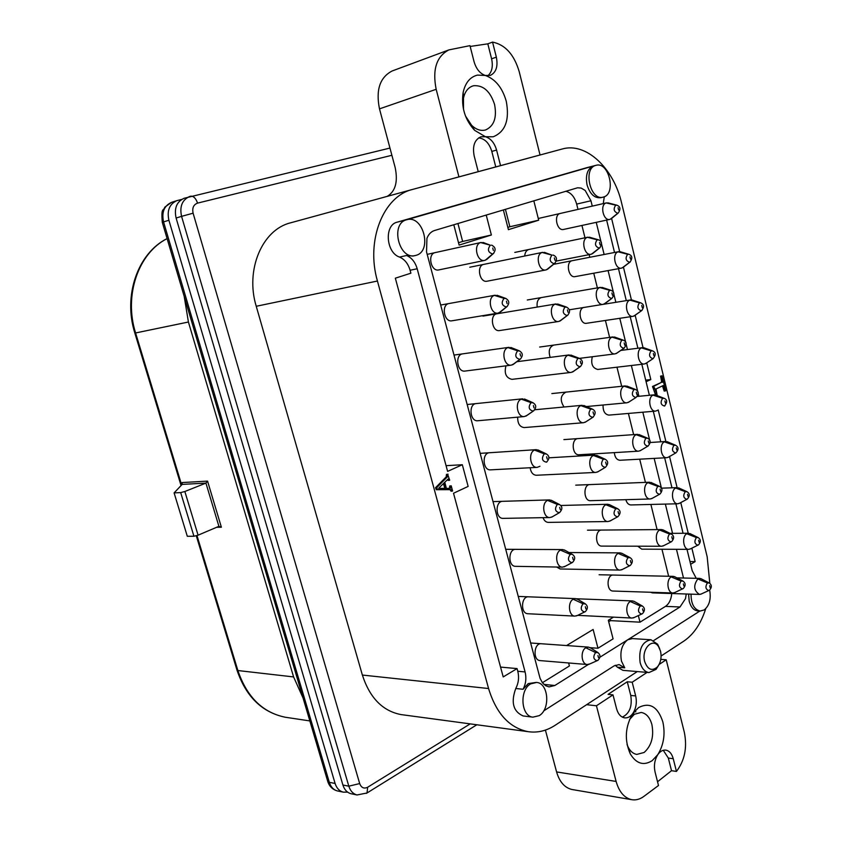 <?xml version="1.0" encoding="UTF-8"?>
<svg xmlns="http://www.w3.org/2000/svg" width="842" height="842" viewBox="0 0 842 842"><rect width="100%" height="100%" fill="white"/><g stroke="black" fill="none" stroke-linecap="round" stroke-linejoin="round"><path stroke-width="1.26" d="M701.386 593.926L699.47 594.431C693.766 590.674 693.219 585.495 697.818 578.928L699.755 578.391L701.47 578.938M675.063 592.421L672.968 592.989C667.38 593.147 665.938 579.643 671.242 576.907L673.284 576.36L675.168 576.97M634.321 617.449L631.963 618.06C626.132 618.112 624.764 604.398 630.321 601.525L632.605 600.925L634.689 601.672M589.863 663.906L587.242 664.517C581.296 664.359 580.138 650.803 585.822 647.782L588.474 647.109L590.726 648.014M690.608 548.784L688.672 549.352C683.22 549.689 681.62 536.28 686.809 533.733L690.356 533.775M679.726 503.137L677.768 503.779C672.137 504.284 670.306 490.486 675.684 488.044L679.115 488.107M668.516 457.122L666.738 457.701C660.949 458.395 658.865 444.176 664.422 441.85L667.727 441.924M657.591 410.307L655.602 411.107C649.645 412.012 647.288 397.35 653.045 395.14L656.213 395.224M646.34 363.113L644.351 363.986C638.225 365.112 635.573 349.977 641.541 347.904L644.551 347.988M634.963 315.382L632.973 316.329C626.69 317.697 623.712 302.078 629.9 300.131L632.742 300.226M631.416 299.889L623.438 267.125L621.47 268.135C615.039 269.745 611.724 253.61 618.123 251.811L620.796 251.905M611.797 218.299L609.84 219.394C603.272 221.267 599.578 204.595 606.219 202.943L608.703 203.038M577.601 615.386L574.918 616.112C568.739 616.144 567.329 602.156 573.223 599.241L575.654 598.63L578.022 599.504M565.192 566.287L562.467 567.129C556.046 567.382 554.362 552.931 560.488 550.121L562.667 549.573L565.15 550.394M552.363 516.778L549.879 517.546C543.227 518.051 541.217 503.095 547.584 500.401L549.51 499.916L552.11 500.695M539.933 466.279L537.154 467.373C530.26 468.131 527.913 452.659 534.533 450.091L536.186 449.67L538.891 450.386M527.071 415.348L524.282 416.569C517.167 417.632 514.42 401.592 521.324 399.161L525.492 399.445M514.052 363.807L511.262 365.154C503.926 366.533 500.769 349.893 507.947 347.599L511.915 347.883M500.853 311.614L498.096 313.098C490.549 314.813 486.929 297.542 494.401 295.405L498.148 295.668M487.486 258.789L484.771 260.389C477.025 262.472 472.899 244.538 480.698 242.57L484.182 242.812M663.77 545.605L661.633 546.247C655.865 546.595 654.181 532.681 659.686 530.06L661.517 529.565L663.485 530.144M622.47 569.371L620.07 570.087C614.029 570.329 612.408 556.183 618.165 553.426L620.238 552.878L622.417 553.583M652.339 498.253L650.192 498.98C644.225 499.527 642.288 485.181 647.982 482.666L651.666 482.771M610.482 520.724L608.061 521.535C601.798 521.998 599.893 507.389 605.872 504.747L607.724 504.263L609.997 504.926M640.646 450.449L638.615 451.165C632.468 451.922 630.248 437.114 636.152 434.725L639.688 434.84M598.199 471.615L595.904 472.415C589.432 473.109 587.221 458.016 593.431 455.49L597.41 455.68M629.1 401.887L626.922 402.792C620.596 403.792 618.06 388.499 624.185 386.225L627.564 386.352M586.085 421.684L583.622 422.705C576.938 423.663 574.391 408.044 580.854 405.644L584.653 405.844M617.281 352.872L615.102 353.861C608.587 355.103 605.714 339.294 612.081 337.168L615.292 337.295M573.665 371.259L571.202 372.396C564.319 373.627 561.393 357.461 568.108 355.208L571.729 355.398M605.303 303.267L603.146 304.351C596.462 305.867 593.231 289.511 599.83 287.532L602.851 287.659M561.088 320.234L558.646 321.476C551.563 323.012 548.237 306.256 555.215 304.151L558.635 304.341M593.2 253.095L591.052 254.263C584.211 256.052 580.58 239.139 587.432 237.307L590.253 237.433M548.352 268.598L545.932 269.935C538.669 271.787 534.912 254.421 542.164 252.474L545.363 252.653M303.078 698.06L293.595 676.926L188.419 322.023L184.177 296.31M174.105 492.896L180.683 492.591L193.934 536.249L187.303 536.291L174.105 492.896L182.156 484.403L182.146 482.55L207.553 481.119L221.383 527.239L216.615 527.303M207.553 481.119L205.932 483.097L218.899 526.334L221.383 527.239M193.934 536.249L198.08 535.186L218.899 526.334M182.156 484.403L205.932 483.097L184.851 491.507L198.08 535.186M180.683 492.591L184.851 491.507M663.264 750.285L668.316 758.053L673.253 758.737C671.863 753.737 669.411 750.864 665.896 750.127C662.864 749.769 660.16 751.285 657.781 754.674C663.749 744.886 665.433 733.971 662.854 721.952C657.844 706.712 649.771 701.912 638.636 707.543L632.879 713.395C625.132 726.593 624.28 740.107 630.311 753.948C636.363 763.757 643.646 765.999 652.171 760.663L657.781 754.674C654.613 759.884 653.708 765.683 655.076 772.082L658.497 785.502L643.867 796.406C639.888 799.321 635.794 800.405 631.584 799.658C624.238 797.9 619.081 791.827 616.112 781.439L596.441 705.775L586.621 704.691L555.078 725.32C546.458 730.909 537.47 733.024 528.113 731.666C509.421 727.909 496.243 713.532 488.57 688.524L377.437 281.017C365.66 240.57 383.289 196.323 412.454 189.461L458.932 176.873L436.167 89.305C432.262 69.497 436.514 56.351 448.923 49.889L469.962 45.647L474.035 61.592C476.183 68.928 479.94 73.549 485.297 75.464L477.467 75.096C470.152 76.917 465.384 82.663 463.163 92.336C461.058 107.008 464.879 119.69 474.646 130.352L485.424 136.73L493.191 136.793C505.368 131.794 509.726 119.943 506.263 101.261C502.369 87.705 495.38 79.106 485.308 75.464L490.339 75.401C496.138 72.517 498.138 66.423 496.348 57.14L492.559 42.1C505.242 44.679 514.136 54.541 519.219 71.696L540.038 154.97L530.492 157.58L562.235 149.002C586.095 141.972 613.723 168.232 621.628 203.09L707.175 556.804L709.838 583.411M412.401 189.482L290.616 222.814C262.251 229.582 245.043 269.872 256.242 306.277L362.376 675.052C369.733 697.786 382.573 710.964 400.897 714.563L402.381 714.763M705.722 608.703C701.028 623.554 693.755 634.352 683.872 641.099L661.096 655.992M545.406 730.088L556.583 771.925L616.112 781.439M572.571 789.607L571.981 789.501C564.656 787.775 559.52 781.913 556.583 771.925M387.173 196.386C395.435 191.439 398.098 181.84 395.172 167.579L379.489 108.86C375.669 89.936 379.91 77.296 392.214 70.949L448.923 49.889M627.058 744.581L628.385 747.58C630.574 751.517 633.373 753.801 636.784 754.421L644.13 752.474C651.487 745.865 654.076 736.571 651.897 724.583C649.898 717.458 646.34 713.416 641.236 712.448L634.373 714.269L629.542 719.531M660.791 659.381L666.211 659.791L684.325 732.277C687.367 747.475 684.746 760.526 676.452 771.419L671.516 770.693L657.539 781.755M539.185 715.658C550.594 709.206 548.563 683.062 536.596 682.441L530.681 683.862C519.23 689.977 520.966 716.31 532.881 717.152L539.185 715.658M416.095 255.326C432.588 251.126 423.305 214.742 406.918 219.709L406.591 219.794C389.993 223.583 398.971 260.178 415.285 255.536L416.095 255.326M603.546 197.028C616.533 193.818 608.871 161.275 596.02 165.316L595.831 165.369C582.738 168.274 590.253 201.049 603.061 197.165L603.546 197.028M691.04 594.157C691.093 603.998 694.166 609.629 700.239 611.039L704.207 609.934C709.385 605.619 711.216 598.988 709.669 590.053M463.521 109.502L463.468 98.146C464.868 91.841 467.889 87.81 472.499 86.063L473.741 85.716C483.371 85.095 490.307 91.346 494.57 104.482C497.043 117.554 494.075 126.037 485.666 129.921L485.076 130.078C480.519 131.068 476.067 129.51 471.699 125.405L465.468 115.964M389.962 148.066L184.114 198.28C176.683 201.68 174.01 208.258 176.104 218.036L342.904 785.018C344.431 789.796 347.167 792.701 351.125 793.753L351.556 793.838M347.609 792.122L343.304 792.154C339.368 791.112 336.632 788.217 335.105 783.47L168.895 220.257C166.811 210.542 169.484 204.006 176.894 200.628L181.651 199.438M528.944 249.474C526.429 250.19 525.019 252.379 524.703 256.021M483.866 264.356C476.151 265.483 479.508 283.08 487.065 281.207L545.932 269.935M541.427 297.552C537.985 298.7 536.575 301.868 537.196 307.077M497.001 313.761C489.328 314.582 492.023 332.127 499.58 330.569L558.646 321.476M553.773 345.094C549.363 346.915 548.174 351.009 550.205 357.387M505.958 365.828C504.053 373.448 506.053 377.953 511.957 379.353L571.202 372.396M565.971 392.109C560.425 395.235 559.772 400.203 564.014 407.002M517.704 417.169C517.556 423.473 519.714 426.947 524.198 427.578L583.622 422.705M578.022 438.598C570.95 438.629 571.992 455.522 579.022 454.764L638.615 451.165M530.134 467.742C530.892 472.457 532.954 474.951 536.312 475.256L595.904 472.415M589.937 484.582C582.948 484.382 583.495 501.211 590.463 500.685L650.192 498.98M543.027 517.672C544.174 520.672 545.942 522.25 548.3 522.387L608.061 521.535M601.714 530.071C594.82 529.629 594.884 546.405 601.788 546.111L661.633 546.247M556.615 567.024L560.162 568.981L620.07 570.087M613.355 575.054C606.566 574.402 606.177 591.116 612.987 591.042L672.968 592.989M560.277 213.447C553.362 214.615 556.825 231.329 563.582 229.445L609.84 219.394M435.23 252.589C427.094 253.926 430.893 271.998 438.85 269.903L484.771 260.389M572.307 260.683C565.403 261.599 568.329 278.26 575.097 276.629L621.47 268.135M449.081 303.52C440.966 304.509 444.018 322.539 451.996 320.791L498.096 313.098M584.116 307.414C577.317 308.214 579.78 324.686 586.495 323.296L632.973 316.329M462.763 353.84C454.691 354.493 457.017 372.469 464.984 371.069L511.262 365.154M592.305 356.745C590.705 363.902 592.526 368.143 597.767 369.449L644.351 363.986M476.267 403.571C468.268 403.897 469.899 421.831 477.835 420.747L524.282 416.569M603.072 405.013C602.872 411.096 604.819 414.453 608.924 415.106L655.602 411.107M489.612 452.733C481.698 452.733 482.666 470.615 490.539 469.847L537.154 467.373M614.313 452.628C614.892 457.395 616.776 459.942 619.965 460.269L666.738 457.701M502.79 501.316C494.97 501.022 495.307 518.83 503.116 518.367L549.879 517.546M625.848 499.674C626.827 503.032 628.511 504.79 630.9 504.947L677.768 503.779M515.799 549.342C508.105 548.763 507.842 566.508 515.557 566.329L562.467 567.129M637.752 546.195L641.73 549.152L688.672 549.352M528.639 596.82C521.072 595.978 520.261 613.639 527.871 613.734L574.918 616.112M650.613 592.263L652.445 592.894L699.47 594.431M541.322 643.751C533.902 642.657 532.565 660.254 540.059 660.591L587.242 664.517M659.654 648.635L657.602 644.214L650.982 639.762C642.151 641.551 638.531 649.171 640.141 662.633C641.836 668.569 644.772 671.874 648.961 672.558L656.076 669.358L658.781 665.033M644.677 661.528C641.088 649.077 652.782 636.91 658.633 646.761L660.538 651.213C661.791 657.423 660.749 662.665 657.413 666.927C651.929 671.484 647.687 669.685 644.677 661.528M666.211 659.791L659.086 664.485M647.077 672.4L632.184 682.22L635.678 695.934C637.078 702.417 636.142 708.238 632.879 713.395C630.5 716.689 627.743 718.173 624.627 717.858C620.796 717.131 618.112 714.09 616.576 708.743L612.997 694.861L596.441 705.775M673.253 758.737L676.452 771.419M458.932 176.873L478.224 171.663L474.162 155.875C472.32 146.055 474.572 139.688 480.898 136.793L485.424 136.73C490.77 138.456 494.486 142.898 496.58 150.065L500.548 165.632L540.038 154.97M637.278 671.569L586.621 704.691M612.997 694.861L608.071 694.366L627.258 681.767L632.184 682.22M500.548 165.632L478.224 171.663M449.46 179.462L530.492 157.58M470.173 46.457L487.813 43.837L492.559 42.1M622.333 717.121C629.584 713.595 632.395 706.364 630.753 695.439L627.258 681.767M496.58 150.065L491.802 151.423L495.77 166.937M491.802 151.423C489.255 143.14 484.866 138.625 478.645 137.877M668.316 758.053L671.516 770.693M487.813 43.837L491.602 58.814C493.233 66.444 491.96 72.117 487.802 75.822M700.239 611.039L697.797 610.934C693.724 610.408 690.861 607.166 689.198 601.22L688.588 594.073M696.239 578.307L692.187 570.655L686.988 549.352M683.072 533.291L675.884 503.832M671.969 487.802L664.654 457.816M660.749 441.808L653.297 411.306M649.393 395.287L641.825 364.281M637.91 348.23L630.216 316.75M626.29 300.626L618.491 268.682M614.534 252.474L606.629 220.088M603.251 203.617L604.303 196.744M601.135 197.596L600.651 197.723C594.441 198.28 589.905 194.007 587.053 184.882C585.316 175.031 587.442 168.737 593.421 165.99L406.918 219.709M588.337 664.485L554.836 685.493L549.047 686.893L545.784 685.788L542.48 682.83L540.08 678.378L426.526 251.874L426.947 238.328C428.567 234.234 431.083 231.624 434.514 230.519L577.601 187.777L581.148 188.071L585.169 190.45L590.947 200.764L592.263 206.132M596.241 222.351L604.135 254.495M608.082 270.587L615.86 302.31M619.786 318.308L627.458 349.567M631.363 365.512L638.92 396.298M642.825 412.201L650.256 442.492M654.16 458.395L661.465 488.181M665.369 504.095L672.548 533.354M676.463 549.3L683.504 578.022M686.262 593.999L685.483 598.673L680.01 606.977L627.669 639.804C621.838 644.519 619.775 651.634 621.48 661.159L624.743 667.801L617.407 667.19L622.954 670.348L648.961 672.558M413.022 256.042L406.602 255.494C411.717 257.747 415.243 262.167 417.179 268.756L525.092 671.927C526.566 678.042 525.892 683.82 523.071 689.272L528.218 683.609L536.27 682.409M650.982 639.762L632.342 638.583L627.669 639.804L599.799 657.297M543.69 710.901L614.071 665.896L619.102 664.591L624.743 667.801M653.708 640.552L699.891 611.018M586.653 167.726L397.182 222.162C384.078 224.961 385.952 252.663 399.54 257.073C404.644 259.315 408.16 263.704 410.096 270.261L410.885 273.197L395.34 278.186L447.607 471.383L462.321 464.731L468.141 486.413L453.522 493.244L503.211 676.915L517.072 668.59L517.788 671.253C519.251 677.336 518.577 683.083 515.767 688.503C510.736 702.312 513.178 711.458 523.092 715.942L523.44 715.984M671.737 593.526C671.179 599.588 669.085 603.872 665.464 606.377L640.004 622.175L610.524 620.628L608.703 621.733M613.502 617.144L608.324 620.27L613.081 638.867L597.967 648.245L590.231 647.687M568.624 662.97L569.413 665.959L542.385 682.715M565.719 191.26C570.939 192.534 574.581 196.817 576.665 204.09L577.98 209.395M581.948 225.456L584.99 237.791M589.158 254.631L589.81 257.284M593.747 273.218L597.378 287.89M605.419 320.465L609.608 337.389M616.976 367.196L621.691 386.299M628.395 413.443L633.637 434.63M639.699 459.185L645.435 482.392M650.887 504.453L657.097 529.597M661.959 549.247L668.632 576.254M446.06 465.679L462.321 464.731M500.558 667.096L517.072 668.59M645.688 380.121L650.813 379.574L646.74 362.849M643.035 347.62L635.152 315.245M619.67 251.632L611.597 218.478M646.077 381.71L650.813 379.574M689.966 561.551L695.134 561.614L691.861 548.184M688.23 533.26L680.768 502.611M677.115 487.623L669.485 456.29M665.885 441.471L658.202 409.938M690.64 564.308L695.134 561.614M533.817 200.806L538.701 220.194L508.41 229.666L503.358 209.921M486.223 215.047L491.37 235.002L459.132 245.096L453.796 224.751M566.561 645.551L593.126 629.469L597.967 648.245M638.341 615.597L640.004 622.175M505.41 209.311L509.863 226.751L538.701 220.194M509.863 226.751L507.831 227.393M457.943 223.509L462.637 241.454L491.37 235.002M462.637 241.454L458.511 242.749M568.076 644.635L568.35 645.677M610.145 619.165L610.524 620.628M615.239 665.264L617.407 667.19M444.776 488.392L443.46 483.518M447.955 479.845L449.144 479.793L448.312 478.919L444.765 482.255L446.449 488.497L450.407 488.223L451.217 485.813L452.607 490.949L451.27 489.612L437.472 489.665L436.703 487.665L447.397 476.825L447.67 474.351L449.681 480.172L448.102 480.403L447.776 479.34M448.575 488.413L449.786 487.739L449.628 486.045L451.217 485.813M452.217 491.139L451.017 491.181L450.07 489.655L436.282 489.707L435.514 487.707L446.207 476.877L446.481 474.414L448.06 474.172M655.55 394.961L652.518 386.457L661.128 382.521L661.549 381.152L660.57 376.1L662.054 375.837L665.685 390.835L664.201 391.088L662.454 385.878M665.401 390.962L664.022 386.246L663.086 385.583L655.992 389.004L657.076 394.835L655.844 395.066M656.781 394.972L656.328 393.098L655.129 393.214M656.328 393.098L655.75 390.962L654.55 391.088M655.75 390.962L655.171 389.267L653.971 389.383M655.171 389.267L654.56 387.994L653.36 388.109M654.56 387.994L653.908 387.141L652.708 387.257M653.908 387.141L653.718 386.341L652.518 386.457M653.718 386.341L661.128 382.521M662.328 382.394L662.665 381.952L661.465 382.079M662.665 381.952L662.749 381.026L661.549 381.152M662.749 381.026L662.612 379.7L661.412 379.826M662.612 379.7L662.275 378.047L661.075 378.174M662.275 378.047L661.77 375.964L660.57 376.1M664.948 389.099L663.749 389.225M664.475 387.394L663.275 387.52M664.022 386.246L662.822 386.362M663.559 385.647L662.801 385.72M448.954 479.235L447.828 479.287M450.407 488.223L449.207 488.276M450.712 488.013L449.523 488.065M450.975 487.697L449.786 487.739M451.07 487.171L449.87 487.223M450.933 486.413L449.744 486.465M450.828 485.992L449.628 486.045M452.101 490.718L450.912 490.76M451.901 490.191L450.702 490.233M451.617 489.812L450.428 489.865M451.27 489.612L450.07 489.655M450.838 489.591L449.649 489.634M437.472 489.665L436.282 489.707M436.703 487.665L435.514 487.707M447.397 476.825L446.207 476.877M447.691 476.362L446.492 476.414M447.849 475.877L446.66 475.93M447.881 475.351L446.692 475.414M447.786 474.772L446.597 474.835M447.67 474.351L446.481 474.414M449.291 480.35L449.144 479.793M438.598 488.36L444.408 482.571L445.986 488.392L438.598 488.36M709.659 585.664L710.164 587.716L709.659 585.664M700.618 594.273L708.806 590.547C705.543 589.337 705.07 586.811 707.406 582.959L697.818 578.928M707.406 582.959L709.269 582.98M683.357 583.885L683.893 586.021L683.357 583.885M683.009 588.705L682.557 588.926C679.062 587.705 678.568 585.095 681.041 581.085L671.242 576.907M681.041 581.085L683.041 581.127M642.541 608.861L643.099 611.05L642.541 608.861M633.373 617.891L641.709 614.039C638.068 612.797 637.562 610.103 640.183 605.956L630.321 601.525M642.267 613.776L641.741 614.029M640.183 605.956L642.414 606.051M597.946 655.508L598.525 657.718L597.946 655.508M588.811 664.37L597.083 660.728C593.347 659.475 592.842 656.739 595.589 652.529L585.822 647.782M597.662 660.465L597.125 660.717M595.589 652.529L598.094 652.676M698.649 540.259L699.165 542.332L698.649 540.259M698.344 544.963L697.934 545.174C694.524 544.006 694.019 541.469 696.387 537.564L686.809 533.733M696.387 537.564L698.207 537.596M687.525 494.338L688.04 496.443L687.525 494.338M679.41 503.337L686.914 499.317C683.388 498.18 682.841 495.622 685.251 491.665L675.684 488.044M685.251 491.665L687.019 491.707M678.473 487.813L686.64 491.528C689.861 493.328 690.093 495.843 687.335 499.074L687.114 499.222M676.263 447.912L676.789 450.028L676.263 447.912M668.19 457.311L675.768 452.943C672.137 451.838 671.548 449.281 674 445.25L664.422 441.85M674 445.25L675.694 445.302M664.885 400.96L665.412 403.108L664.885 400.96M664.938 405.77L664.506 406.044C660.76 404.981 660.128 402.413 662.612 398.308L653.045 395.14M662.612 398.308L664.254 398.371M653.371 353.472L653.908 355.65L653.371 353.472M645.382 363.702L653.013 358.671C649.214 357.482 648.582 354.871 651.098 350.851L641.541 347.904M651.098 350.851L652.666 350.914M643.814 347.725L652.234 350.746C655.844 352.124 656.139 354.745 653.129 358.618L653.013 358.671M641.73 305.457L642.278 307.646L641.73 305.457M633.794 316.108L641.394 310.751C637.541 309.435 636.899 306.804 639.446 302.846L629.9 300.131M639.446 302.846L640.941 302.91M642.025 310.34L641.394 310.751M629.963 256.884L630.511 259.104L629.963 256.884M622.07 267.977L629.637 262.294C625.732 260.841 625.08 258.168 627.669 254.284L618.123 251.811M627.669 254.284L629.079 254.358M630.374 261.809L629.637 262.294M618.049 207.753L618.607 209.995L618.049 207.753M610.208 219.299L617.744 213.268C613.786 211.679 613.123 208.984 615.755 205.174L606.219 202.943M615.755 205.174L617.07 205.248M607.871 202.827L616.597 205.111C620.417 206.416 620.954 209.069 618.196 213.058L617.744 213.268M585.348 606.714L585.937 608.945L585.348 606.714M585.085 611.776L584.674 611.976C580.738 610.787 580.191 608.04 582.98 603.746L573.223 599.241M582.98 603.746L585.443 603.914M572.602 557.33L573.192 559.583L572.602 557.33M564.14 566.845L572.055 562.656C567.982 561.509 567.382 558.751 570.223 554.383L560.488 550.121M564.75 566.561L572.076 562.645M570.223 554.383L572.139 554.268M564.329 549.942L572.634 554.552M559.688 507.347L560.288 509.631L559.688 507.347M551.594 517.188L559.32 512.715C555.088 511.641 554.415 508.873 557.32 504.411L547.584 500.401M551.899 517.041L559.33 512.715M557.32 504.411L559.656 504.6M546.626 456.753L547.237 459.069L546.626 456.753M547.047 461.763L546.426 462.174C542.038 461.184 541.311 458.406 544.248 453.838L534.533 450.091M544.248 453.838L546.521 454.027M533.407 405.539L534.017 407.875L533.407 405.539M525.745 416.201L533.228 411.085C528.765 409.938 528.029 407.128 531.018 402.644L521.324 399.161M531.018 402.644L533.207 402.834M533.986 410.57L533.228 411.085M520.019 353.693L520.64 356.061L520.019 353.693M512.42 364.86L519.861 359.355C515.336 358.06 514.599 355.219 517.63 350.819L507.947 347.599M517.63 350.819L519.725 351.009M520.766 358.745L519.861 359.355M506.463 301.194L507.094 303.594L506.463 301.194M498.938 312.877L506.337 306.993C501.748 305.541 500.99 302.667 504.074 298.352L494.401 295.405M504.074 298.342L506.063 298.531M507.379 306.267L506.337 306.993M492.738 248.043L493.38 250.484L492.738 248.043M485.287 260.252L492.633 253.979C487.981 252.368 487.213 249.453 490.349 245.222L480.698 242.57M490.349 245.222L483.045 242.454M491.539 245.159L492.212 245.39M493.822 253.147L493.286 253.653M491.528 245.148C495.601 247.074 496.18 249.906 493.265 253.663L492.633 253.979M671.79 536.796L672.326 538.943L671.79 536.796M662.917 546.026L671.085 541.901C667.495 540.711 666.959 538.08 669.474 534.007L659.686 530.06M663.549 545.732L671.2 541.859M669.474 534.007L671.421 534.07M630.384 560.509L630.953 562.719L630.384 560.509M630.258 565.445L629.732 565.729C625.911 564.54 625.353 561.835 628.027 557.614L618.165 553.426M622.238 569.518L629.827 565.687M628.027 557.614L630.205 557.72M660.096 489.16L660.644 491.339L660.096 489.16M651.897 498.517L659.539 494.307C655.802 493.17 655.213 490.518 657.77 486.381L647.982 482.666M657.77 486.381L659.665 486.455M618.091 511.568L618.659 513.809L618.091 511.568M609.987 521.03L617.575 516.851C613.618 515.714 613.008 512.988 615.723 508.694L605.872 504.747M615.723 508.694L617.849 508.81M648.266 440.966L648.814 443.166L648.266 440.966M647.824 446.176C643.972 445.081 643.33 442.418 645.93 438.208L636.152 434.725M640.109 450.765L648.308 445.881M645.93 438.208L647.761 438.293M605.651 462.048L606.229 464.31L605.651 462.048M597.42 472.057L605.261 467.394C601.177 466.3 600.514 463.574 603.272 459.195L593.431 455.49M597.599 471.973L605.272 467.384M603.272 459.195L605.335 459.322M636.289 392.214L636.847 394.445L636.289 392.214M628.195 402.455L635.952 397.508C631.984 396.382 631.321 393.709 633.952 389.478L624.185 386.225M633.952 389.478L635.71 389.562M593.052 411.938L593.642 414.222L593.052 411.938M585.064 422.326L592.779 417.348C588.579 416.253 587.874 413.496 590.674 409.096L580.854 405.644M590.674 409.096L592.663 409.223M593.368 416.958L592.779 417.348M624.185 342.883L624.743 345.146L624.185 342.883M616.134 353.587L623.859 348.293C619.838 347.03 619.165 344.325 621.838 340.168L612.081 337.168M621.838 340.168L623.512 340.252M624.49 347.872L623.859 348.293M580.306 361.207L580.906 363.533L580.306 361.207M572.371 372.08L580.054 366.754C575.791 365.502 575.075 362.723 577.928 358.397L568.108 355.208M577.928 358.397L579.822 358.524M580.78 366.27L580.054 366.754M611.923 292.984L612.502 295.268L611.923 292.984M603.924 304.141L611.618 298.5C607.545 297.1 606.861 294.363 609.576 290.279L599.83 287.532M609.576 290.279L611.166 290.374M601.988 287.385L610.661 290.195C614.439 291.658 614.86 294.374 611.913 298.363L611.618 298.5M567.413 309.877L568.013 312.224L567.413 309.877M559.53 321.234L567.171 315.54C562.845 314.14 562.13 311.319 565.024 307.077L555.215 304.151M565.024 307.077L566.824 307.204M568.024 314.961L567.171 315.54M599.525 242.485L600.104 244.79L599.525 242.485M591.579 254.116L599.241 248.116C595.105 246.58 594.42 243.801 597.178 239.802L587.432 237.307M597.178 239.802L598.673 239.886M600.104 247.548L599.241 248.127M554.352 257.905L554.962 260.283L554.352 257.905M546.532 269.777L554.141 263.693C549.752 262.146 549.026 259.294 551.963 255.126L542.164 252.474M551.963 255.126L544.353 252.347M553.068 255.052L553.657 255.252M555.12 263.03L554.141 263.693M293.595 676.926L237.876 670.537C246.874 696.997 262.651 712.553 285.206 717.226L287.133 717.51M188.419 322.023L135.594 332.958L181.64 484.95M196.986 535.596L237.876 670.537L236.949 669.99L196.291 535.817M167.105 238.612C138.32 253.074 123.658 295.51 135.594 332.958L134.836 333.032C122.943 295.71 137.688 253.253 167.095 238.581M377.437 281.017L256.242 306.277M362.376 675.052L488.57 688.524M436.167 89.305L379.489 108.86M391.888 155.286L197.554 203.122C193.523 204.648 192.039 208.006 193.102 213.194L359.681 783.565C361.323 787.765 363.986 788.996 367.638 787.249L470.183 723.888M359.681 783.565L348.82 786.186C350.346 790.985 353.093 793.911 357.05 794.964L367.017 792.985L476.835 724.773M366.375 793.385L367.049 792.953L367.638 787.249M193.102 213.194L181.567 216.352C179.472 206.522 182.146 199.912 189.597 196.502L190.755 196.186C193.618 196.028 195.881 198.333 197.554 203.122M176.104 218.036L181.567 216.352L348.82 786.186L342.904 785.018M168.895 220.257L163.559 221.899L329.317 782.323L335.105 783.47M176.894 200.628L171.536 202.364C164.148 205.732 161.485 212.247 163.559 221.899L162.295 222.372L327.622 781.008L329.317 782.323C330.843 787.038 333.569 789.922 337.505 790.964L337.937 791.059M630.753 695.439L635.678 695.934M491.602 58.814L496.348 57.14M397.182 222.162L404.223 220.383M593.421 165.99L586.264 167.821M680.01 606.977L665.464 606.377M543.911 684.399L554.836 685.493M590.947 200.764L576.665 204.09M523.071 689.272L515.767 688.503M399.54 257.073L406.602 255.494M517.788 671.253L525.092 671.927M417.179 268.756L410.096 270.261M699.755 578.391L676.863 577.875M708.806 590.547L709.627 590.084C712.09 587.116 711.858 584.685 708.932 582.801L700.891 578.643M673.284 576.36L599.094 574.749M674.526 576.633L682.673 580.927C685.704 582.874 685.925 585.39 683.336 588.484L674.221 592.81M631.963 618.06L577.717 615.355M632.605 600.925L576.486 598.767M641.709 614.039L642.572 613.565C645.214 610.376 645.025 607.798 642.014 605.808L633.984 601.272M588.474 647.109L530.586 642.983M597.083 660.728L598.062 660.202C600.693 657.223 600.567 654.623 597.662 652.392L590 647.561M688.567 533.249L670.022 533.365M689.756 533.481L697.86 537.417C700.912 539.248 701.144 541.722 698.544 544.827L689.851 549.163M677.252 487.623L661.307 488.181M687.335 499.074L678.968 503.537M665.801 441.482L650.035 442.513M667.064 441.64L675.316 445.134C678.684 446.892 678.915 449.449 675.989 452.817L667.969 457.417M654.223 394.824L637.162 396.466M664.506 406.044C667.559 402.097 667.338 399.487 663.843 398.203L655.508 394.951M642.499 347.641L620.828 350.419M653.129 358.618L645.614 363.597M630.637 299.931L603.219 304.341M634.247 315.897L641.615 310.645C644.498 306.835 644.119 304.204 640.499 302.752L631.974 299.973M618.638 251.674L553.552 264.325M622.743 267.651L629.974 262.125C632.763 258.105 632.31 255.463 628.616 254.21L619.996 251.674M606.503 202.869L538.28 218.488M618.196 213.058L611.113 218.857M575.654 598.63L518.188 596.42M577.254 599.041L584.99 603.63C588.011 605.808 588.148 608.461 585.401 611.576L576.538 615.902M562.667 549.573L505.653 549.3M572.15 554.278C575.37 556.394 575.518 559.088 572.581 562.361L572.055 562.656M549.51 499.916L492.97 501.611M559.32 512.715L559.583 512.567C562.74 509.147 562.582 506.389 559.141 504.316L551.236 500.243M536.186 449.67L480.129 453.354M546.426 462.174C549.868 458.658 549.71 455.848 545.963 453.754L537.964 449.944M522.672 398.813L467.131 404.518M526.05 416.053L533.386 411.012C536.733 407.528 536.47 404.707 532.618 402.56L524.513 399.013M508.989 347.325L453.985 355.082M513.052 364.544L520.177 359.208C523.292 355.682 522.924 352.861 519.104 350.735L510.883 347.472M495.128 295.216L440.671 305.036M499.895 312.403L506.81 306.762C509.82 303.194 509.347 300.362 505.4 298.278L497.054 295.279M481.098 242.464L427.189 254.368M493.265 253.663L486.56 259.61M661.517 529.565L587.484 530.186M671.085 541.901L671.695 541.564C674.431 538.312 674.21 535.744 671.032 533.86L662.812 529.807M620.238 552.878L569.003 552.531M621.68 553.194L629.774 557.478C632.973 559.446 633.163 562.077 630.353 565.382L621.522 569.855M649.624 482.224L575.739 485.15M650.95 482.434L659.244 486.255C662.601 488.118 662.822 490.728 659.918 494.096L651.497 498.706M607.724 504.263L560.646 505.484M617.554 516.851L609.534 521.24M617.554 516.862L617.965 516.63C620.975 513.188 620.786 510.505 617.386 508.579L609.208 504.537M637.573 434.346L563.866 439.608M638.941 434.525L647.319 438.093C650.855 439.924 651.077 442.587 647.982 446.092L639.952 450.838M595.041 455.069L548.71 457.827M605.261 467.394L605.43 467.299C608.619 463.721 608.429 460.984 604.84 459.079L596.578 455.301M626.922 402.792L586.369 406.56M625.374 385.91L551.847 393.582M628.279 402.413L635.994 397.487C639.194 393.867 638.941 391.162 635.247 389.372L626.774 386.046M582.19 405.297L534.702 409.759M585.158 422.274L592.831 417.327C596.115 413.622 595.883 410.854 592.147 409.002L583.78 405.476M615.102 353.861L579.475 358.366M613.029 336.916L539.648 347.041M616.47 353.419L624.027 348.209C627.079 344.199 626.743 341.484 623.038 340.073L614.46 337M569.181 354.924L516.83 361.713M572.76 371.901L580.243 366.659C583.38 363.123 583.053 360.334 579.275 358.303L570.813 355.04M603.146 304.351L569.139 309.824M600.525 287.343L527.292 299.994M611.913 298.363L604.524 303.857M556.015 303.941L482.929 316.108M560.204 320.907L567.508 315.371C570.55 311.803 570.139 309.003 566.256 306.993L557.667 304.004M591.052 254.263L556.236 261.094M587.874 237.191L514.799 252.421M592.431 253.705L599.662 247.916C602.514 243.77 602.009 241.044 598.146 239.728L589.358 237.181M542.669 252.347L469.783 267.24M553.057 255.052C557.004 256.663 557.52 259.462 554.615 263.462L547.5 269.293M237.002 670.169C246.001 696.692 262.072 712.374 285.206 717.226L309.835 720.92M400.897 714.563L528.113 731.666M290.616 222.814L412.454 189.461M628.385 747.58L630.311 753.948M631.7 716.626L634.931 710.816M631.584 799.658L571.981 789.501M471.699 125.405L474.646 130.352M463.468 98.146L463.163 92.336M635.899 711.848L634.205 711.658M357.05 794.964L351.125 793.753M343.304 792.154L337.505 790.964C332.632 789.617 329.369 786.449 327.748 781.439M162.285 222.341C161.001 206.311 163.559 211.679 164.758 207.195L171.536 202.364M181.062 485.56L134.846 333.064M658.633 646.761L657.602 644.214M657.413 666.927L656.076 669.358M600.651 197.723L603.061 197.165M523.092 715.942L532.881 717.152M412.906 256.063L415.285 255.536M586.453 167.769L596.02 165.316"/></g></svg>
